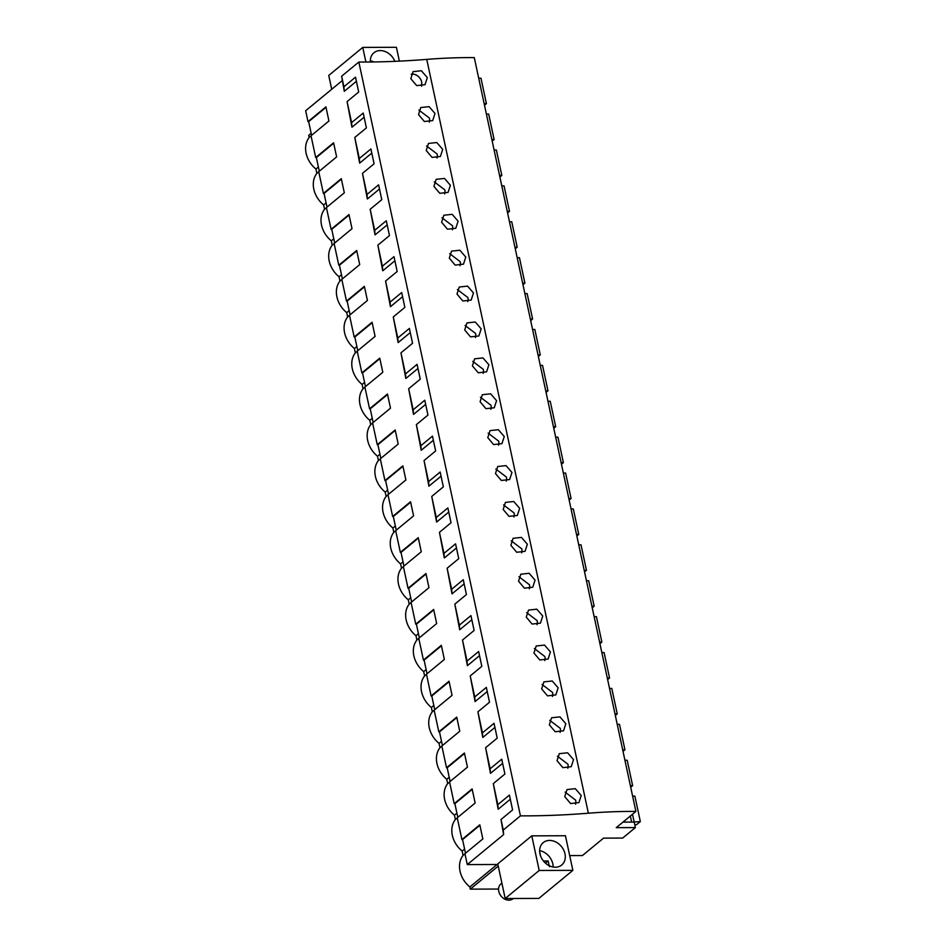 <?xml version="1.0" encoding="UTF-8"?>
<svg xmlns="http://www.w3.org/2000/svg" width="946" height="946" viewBox="0 0 946 946"><rect width="100%" height="100%" fill="white"/><g stroke="black" fill="none" stroke-linecap="round" stroke-linejoin="round"><path stroke-width="1.42" d="M356.406 81.309L344.273 91.313L341.648 76.2L358.841 62.034A367.592 121.644 167.9 0 0 426.752 59.385L588.365 813.217A247.414 81.876 167.9 0 1 635.901 811.443L616.248 827.655L635.381 827.596L634.198 822.074L622.965 822.109M635.901 811.443L474.289 57.623A247.414 81.876 167.9 0 0 426.752 59.385M311.163 133.291L308.703 135.313L309.165 137.466A23.343 18.565 -129.5 0 0 315.94 169.05L316.863 173.366L318.755 171.805M342.014 80.788L305.664 110.753L308.006 121.644L325.909 106.874L328.936 121.005L311.033 135.775L315.692 157.533L333.595 142.775L336.634 156.906L318.731 171.664L323.39 193.433L341.293 178.664L344.32 192.807L326.417 207.564L331.088 229.334L348.991 214.565L352.018 228.696L334.115 243.465L336.445 254.344L338.786 265.223L356.689 250.465L359.716 264.596L341.813 279.354L344.143 290.245L346.484 301.124L364.376 286.354L367.415 300.485L349.512 315.255L354.171 337.013L372.074 322.255L375.101 336.386L357.21 351.155L361.869 372.913L379.772 358.156L382.799 372.286L364.896 387.044L369.567 408.814L387.47 394.044L390.497 408.175L372.594 422.945L377.265 444.703L395.168 429.945L398.195 444.076L380.292 458.834L384.951 480.603L402.854 465.846L405.893 479.977L387.99 494.734L392.649 516.504L410.552 501.735L413.579 515.866L395.676 530.635L400.347 552.393L418.25 537.635L421.277 551.766L403.374 566.524L408.045 588.294L425.948 573.524L428.976 587.667L411.072 602.425L415.743 624.183L433.646 609.425L436.674 623.556L418.771 638.325L423.43 660.083L441.333 645.326L444.372 659.457L426.469 674.214L431.128 695.984L449.031 681.215L452.058 695.345L434.155 710.115L438.826 731.873L456.729 717.115L459.756 731.246L441.853 746.004L446.524 767.774L464.427 753.016L467.454 767.147L449.551 781.904L454.21 803.674L472.113 788.905L475.152 803.036L457.249 817.805L461.908 839.563L479.811 824.806L482.838 838.936L464.935 853.694L467.277 864.585L497.903 864.49M358.841 62.034L520.442 815.854L503.26 830.032L503.615 834.609L467.277 864.585M498.246 866.098L470.304 889.134L498.542 889.051M635.381 827.596L622.669 838.073L603.536 838.132L582.417 855.551L569.693 855.586M520.442 815.854A367.592 121.644 167.9 0 0 588.365 813.217M531.782 835.85L497.773 863.899L505.199 898.523L539.208 870.474L531.782 835.85L565.436 835.744L572.862 870.367L539.208 870.474M503.26 830.032L501.002 819.496L512.602 809.93L509.421 795.089L497.821 804.656L493.304 783.607L504.916 774.029L501.735 759.189L490.123 768.767L485.605 747.707L497.218 738.14L494.037 723.3L482.425 732.866L477.919 711.806L489.52 702.239L486.339 687.399L474.738 696.966L470.221 675.917L481.821 666.339L478.641 651.51L467.04 661.077L462.523 640.016L474.123 630.45L470.942 615.61L459.342 625.176L454.825 604.116L466.437 594.549L463.256 579.709L451.644 589.287L447.139 568.227L458.739 558.66L455.558 543.82L443.958 553.386L439.441 532.326L451.041 522.76L447.86 507.919L436.26 517.486L431.743 496.437L443.343 486.859L440.162 472.019L428.562 481.597L424.045 460.536L435.657 450.97L432.476 436.13L420.864 445.696L416.346 424.636L427.959 415.069L424.778 400.229L413.166 409.795L408.66 388.747L420.261 379.169L417.08 364.34L405.479 373.906L400.962 352.846L412.562 343.28L409.382 328.439L397.781 338.006L393.264 316.945L404.864 307.379L401.683 292.539L390.083 302.117L385.566 281.057L397.178 271.49L393.997 256.65L382.385 266.216L377.868 245.156L389.48 235.589L386.299 220.749L374.687 230.316L370.182 209.267L381.782 199.689L378.601 184.848L367.001 194.427L362.484 173.366L374.084 163.8L370.903 148.96L359.303 158.526L354.785 137.466L366.398 127.899L363.217 113.059L351.605 122.625L347.087 101.577L358.7 91.999L355.519 77.17L343.906 86.736L341.648 76.2M581.222 795.515L578.905 802.622L570.58 803.532L564.738 796.615L566.985 789.579L575.31 788.668L581.222 795.515M427.32 77.596L421.396 70.749L413.071 71.648L410.824 78.695L416.678 85.613L425.002 84.691L427.32 77.596M565.838 723.725L559.914 716.879L551.589 717.778L549.342 724.825L555.196 731.743L563.52 730.832L565.838 723.725M511.963 472.456L506.051 465.609L497.726 466.508L495.479 473.556L501.321 480.473L509.646 479.551L511.963 472.456M473.485 292.976L467.572 286.118L459.248 287.028L457.001 294.064L462.842 300.994L471.167 300.071L473.485 292.976M481.183 328.865L475.27 322.018L466.946 322.917L464.699 329.965L470.54 336.882L478.865 335.972L481.183 328.865M488.881 364.766L482.968 357.919L474.632 358.818L472.397 365.865L478.238 372.783L486.563 371.861L488.881 364.766M442.704 149.385L436.792 142.539L428.467 143.437L426.22 150.485L432.062 157.403L440.387 156.48L442.704 149.385M435.006 113.485L432.689 120.591L424.364 121.502L418.522 114.584L420.769 107.548L429.094 106.638L435.006 113.485M458.101 221.175L452.176 214.328L443.851 215.239L441.616 222.275L447.458 229.192L455.783 228.282L458.101 221.175M450.402 185.286L444.49 178.439L436.153 179.338L433.918 186.374L439.76 193.303L448.085 192.381L450.402 185.286M465.787 257.076L463.481 264.171L455.144 265.093L449.303 258.175L451.549 251.128L459.874 250.229L465.787 257.076M519.661 508.345L513.749 501.498L505.412 502.409L503.177 509.445L509.019 516.362L517.344 515.452L519.661 508.345M535.058 580.146L529.133 573.288L520.808 574.198L518.562 581.234L524.415 588.164L532.74 587.241L535.058 580.146M542.744 616.035L536.831 609.189L528.507 610.087L526.26 617.135L532.101 624.053L540.426 623.142L542.744 616.035M550.442 651.936L544.529 645.089L536.205 645.988L533.958 653.036L539.799 659.953L548.124 659.031L550.442 651.936M504.265 436.555L498.353 429.709L490.028 430.607L487.781 437.655L493.623 444.573L501.948 443.662L504.265 436.555M496.579 400.666L494.261 407.761L485.937 408.684L480.083 401.754L482.33 394.719L490.655 393.808L496.579 400.666M527.36 544.246L525.042 551.341L516.717 552.263L510.875 545.345L513.11 538.298L521.447 537.399L527.36 544.246M573.524 759.626L567.612 752.78L559.287 753.678L557.04 760.726L562.882 767.644L571.218 766.721L573.524 759.626M558.14 687.837L555.822 694.932L547.498 695.854L541.656 688.925L543.891 681.889L552.228 680.978L558.14 687.837M497.111 864.49L469.843 886.97L470.304 889.134M469.843 886.97A23.343 18.565 -129.5 0 1 463.079 855.397L464.971 853.836M464.604 849.059L462.145 851.081L463.079 855.397M462.145 851.081A23.343 18.565 -129.5 0 1 455.381 819.496L457.273 817.935M456.906 813.158L454.458 815.18L455.381 819.496M454.458 815.18A23.343 18.565 -129.5 0 1 447.683 783.607L449.575 782.046M449.22 777.257L446.76 779.279L447.683 783.607M446.76 779.279A23.343 18.565 -129.5 0 1 439.985 747.707L441.888 746.146M441.522 741.368L439.062 743.39L439.985 747.707M439.062 743.39A23.343 18.565 -129.5 0 1 432.298 711.806L434.19 710.245M433.824 705.468L431.364 707.49L432.298 711.806M431.364 707.49A23.343 18.565 -129.5 0 1 424.6 675.917L426.492 674.356M426.126 669.567L423.678 671.601L424.6 675.917M423.678 671.601A23.343 18.565 -129.5 0 1 416.902 640.016L418.794 638.455M418.428 633.678L415.98 635.7L416.902 640.016M415.98 635.7A23.343 18.565 -129.5 0 1 409.204 604.127L411.096 602.555M410.741 597.777L408.282 599.799L409.204 604.127M408.282 599.799A23.343 18.565 -129.5 0 1 401.506 568.227L403.41 566.666M403.043 561.877L400.584 563.911L401.506 568.227M400.584 563.911A23.343 18.565 -129.5 0 1 393.82 532.326L395.712 530.765M395.345 525.988L392.886 528.01L393.82 532.326M392.886 528.01A23.343 18.565 -129.5 0 1 386.122 496.437L388.014 494.876M387.647 490.087L385.199 492.109L386.122 496.437M385.199 492.109A23.343 18.565 -129.5 0 1 378.424 460.536L380.316 458.976M379.949 454.198L377.501 456.22L378.424 460.536M377.501 456.22A23.343 18.565 -129.5 0 1 370.726 424.636L372.629 423.075M372.263 418.298L369.803 420.32L370.726 424.636M369.803 420.32A23.343 18.565 -129.5 0 1 363.039 388.747L364.931 387.186M364.565 382.397L362.105 384.431L363.039 388.747M362.105 384.431A23.343 18.565 -129.5 0 1 355.341 352.846L357.233 351.285M356.867 346.508L354.407 348.53L355.341 352.846M354.407 348.53A23.343 18.565 -129.5 0 1 347.643 316.945L349.535 315.385M349.169 310.607L346.721 312.629L347.643 316.945M346.721 312.629A23.343 18.565 -129.5 0 1 339.945 281.057L341.837 279.496M341.482 274.707L339.023 276.74L339.945 281.057M339.023 276.74A23.343 18.565 -129.5 0 1 332.247 245.156L334.151 243.595M333.784 238.818L331.325 240.84L332.247 245.156M331.325 240.84A23.343 18.565 -129.5 0 1 324.561 209.267L326.453 207.694M326.086 202.917L323.627 204.939L324.561 209.267M323.627 204.939A23.343 18.565 -129.5 0 1 316.863 173.366M311.057 135.905L309.165 137.466M457.805 817.344L454.872 803.662L454.21 803.674M450.107 781.443L447.186 767.774L446.524 767.774M442.421 745.543L439.488 731.873L438.826 731.873M434.722 709.654L431.79 695.984L431.128 695.984M427.024 673.753L424.092 660.083L423.43 660.083M419.326 637.852L416.394 624.183L415.743 624.183M411.628 601.963L408.707 588.294L408.045 588.294M403.942 566.063L401.009 552.393L400.347 552.393M396.244 530.174L393.311 516.492L392.649 516.504M388.546 494.273L385.613 480.603L384.951 480.603M380.848 458.372L377.915 444.703L377.265 444.703M373.162 422.484L370.229 408.814L369.567 408.814M365.463 386.583L362.531 372.913L361.869 372.913M357.765 350.682L354.833 337.013L354.171 337.013M350.067 314.793L347.135 301.124L346.484 301.124M342.369 278.893L339.448 265.223L338.786 265.223M334.683 243.004L331.75 229.322L331.088 229.334M326.985 207.103L324.052 193.433L323.39 193.433M319.287 171.202L316.354 157.533L315.692 157.533M311.589 135.313L308.656 121.632L308.006 121.644M465.503 853.233L462.57 839.563L461.908 839.563M510.32 799.24L498.175 809.244L493.304 783.607M485.605 747.707L490.477 773.343L502.622 763.339M477.919 711.806L482.791 737.454L494.924 727.439M470.221 675.917L475.093 701.554L487.225 691.55M462.523 640.016L467.395 665.665L479.527 655.649M454.825 604.116L459.697 629.764L471.841 619.76M447.139 568.227L451.999 593.863L464.143 583.859M439.441 532.326L444.313 557.974L456.445 547.959M431.743 496.437L436.614 522.074L448.747 512.07M424.045 460.536L428.916 486.173L441.049 476.169M416.346 424.636L421.218 450.284L433.363 440.268M408.66 388.747L413.532 414.383L425.665 404.38M400.962 352.846L405.834 378.483L417.966 368.479M393.264 316.945L398.136 342.594L410.268 332.59M385.566 281.057L390.438 306.693L402.582 296.689M377.868 245.156L382.74 270.804L394.884 260.789M370.182 209.267L375.054 234.904L387.186 224.9M362.484 173.366L367.355 199.003L379.488 188.999M354.785 137.466L359.657 163.114L371.79 153.098M347.087 101.577L351.959 127.213L364.104 117.209M503.615 834.609L501.002 819.496M344.273 91.313L343.906 86.736M399.378 61.147L396.409 47.3L362.756 47.406L328.747 75.455L331.715 89.279M365.901 62.034L362.756 47.406M394.86 61.348A14.509 11.541 50.5 0 0 373.918 52.763A14.509 11.541 50.5 0 0 370.797 57.576A14.509 11.541 50.5 0 0 370.359 61.998L370.347 61.833M564.821 860.198A14.509 11.541 50.5 0 0 558.861 843.962A14.509 11.541 50.5 0 0 543.24 842.626A14.509 11.541 50.5 0 0 540.131 847.427A14.509 11.541 50.5 0 0 546.09 863.674A14.509 11.541 50.5 0 0 561.711 865.011A14.509 11.541 50.5 0 0 564.821 860.198M572.862 870.367L538.842 898.416L505.199 898.523M351.959 127.213L351.605 122.625M359.657 163.114L359.303 158.526M367.355 199.003L367.001 194.427M375.054 234.904L374.687 230.316M382.74 270.804L382.385 266.216M390.438 306.693L390.083 302.117M398.136 342.594L397.781 338.006M405.834 378.483L405.479 373.906M413.532 414.383L413.166 409.795M421.218 450.284L420.864 445.696M428.916 486.173L428.562 481.597M436.614 522.074L436.26 517.486M444.313 557.974L443.958 553.386M451.999 593.863L451.644 589.287M459.697 629.764L459.342 625.176M467.395 665.665L467.04 661.077M475.093 701.554L474.738 696.966M482.791 737.454L482.425 732.866M490.477 773.343L490.123 768.767M498.175 809.244L497.821 804.656M575.511 804.159A8.833 7.024 50.5 0 0 575.641 800.127L565.105 792.109M421.597 86.228L421.739 82.196A8.833 7.024 50.5 0 0 411.191 74.178M560.115 732.37A8.833 7.024 50.5 0 0 560.257 728.325L549.709 720.32M506.252 481.088A8.833 7.024 50.5 0 0 506.382 477.056L495.846 469.039M467.773 301.608A8.833 7.024 50.5 0 0 467.903 297.576L457.367 289.559M475.471 337.509A8.833 7.024 50.5 0 0 475.602 333.465L465.065 325.459M483.17 373.398A8.833 7.024 50.5 0 0 483.3 369.366L472.752 361.348M436.993 158.017A8.833 7.024 50.5 0 0 437.123 153.985L426.587 145.98M429.295 122.129A8.833 7.024 50.5 0 0 429.425 118.096L418.889 110.079M452.377 229.819A8.833 7.024 50.5 0 0 452.519 225.787L441.971 217.769M444.691 193.918A8.833 7.024 50.5 0 0 444.821 189.886L434.273 181.869M460.075 265.708A8.833 7.024 50.5 0 0 460.205 261.675L449.669 253.658M513.95 516.989A8.833 7.024 50.5 0 0 514.08 512.957L503.532 504.939M529.334 588.779A8.833 7.024 50.5 0 0 529.464 584.746L518.928 576.729M537.032 624.679A8.833 7.024 50.5 0 0 537.162 620.647L526.626 612.63M544.73 660.568A8.833 7.024 50.5 0 0 544.861 656.536L534.324 648.518M498.554 445.188A8.833 7.024 50.5 0 0 498.684 441.155L488.148 433.15M490.856 409.299A8.833 7.024 50.5 0 0 490.998 405.266L480.45 397.249M521.648 552.878A8.833 7.024 50.5 0 0 521.778 548.846L511.23 540.828M567.813 768.258A8.833 7.024 50.5 0 0 567.943 764.226L557.407 756.209M552.429 696.469A8.833 7.024 50.5 0 0 552.559 692.437L542.011 684.419M318.388 167.028L315.94 169.05M454.872 803.662L472.22 789.366M447.186 767.774L464.521 753.477M439.488 731.873L456.823 717.576M431.79 695.984L449.125 681.676M424.092 660.083L441.439 645.787M416.394 624.183L433.741 609.886M408.707 588.294L426.043 573.986M401.009 552.393L418.345 538.097M393.311 516.492L410.659 502.196M385.613 480.603L402.961 466.295M377.915 444.703L395.262 430.406M370.229 408.814L387.564 394.506M362.531 372.913L379.866 358.617M354.833 337.013L372.18 322.716M347.135 301.124L364.482 286.815M339.448 265.223L356.784 250.927M331.75 229.322L349.086 215.026M324.052 193.433L341.388 179.125M316.354 157.533L333.702 143.236M308.656 121.632L326.003 107.336M462.57 839.563L479.918 825.267M484.494 105.219L486.421 103.634L484.163 103.646M486.421 103.634L480.97 78.199L478.7 78.199M492.192 141.12L494.119 139.535L491.849 139.535M494.119 139.535L488.668 114.088L486.398 114.099M499.89 177.008L501.818 175.424L499.547 175.436M501.818 175.424L496.354 149.988L494.096 150M507.588 212.909L509.504 211.325L507.245 211.325M509.504 211.325L504.052 185.889L501.794 185.889M515.274 248.81L517.202 247.213L514.943 247.225M517.202 247.213L511.751 221.778L509.492 221.79M522.972 284.699L524.9 283.114L522.641 283.126M524.9 283.114L519.449 257.679L517.178 257.679M530.671 320.599L532.598 319.015L530.328 319.015M532.598 319.015L527.147 293.567L524.876 293.579M538.369 356.5L540.284 354.904L538.026 354.916M540.284 354.904L534.833 329.468L532.574 329.48M546.067 392.389L547.982 390.804L545.724 390.816M547.982 390.804L542.531 365.369L540.272 365.369M553.753 428.29L555.68 426.705L553.422 426.705M555.68 426.705L550.229 401.258L547.959 401.27M561.451 464.179L563.378 462.594L561.108 462.606M563.378 462.594L557.927 437.158L555.657 437.17M569.149 500.079L571.077 498.495L568.806 498.495M571.077 498.495L565.613 473.059L563.355 473.059M576.847 535.98L578.763 534.384L576.504 534.395M578.763 534.384L573.311 508.948L571.053 508.96M584.533 571.869L586.461 570.284L584.202 570.296M586.461 570.284L581.01 544.849L578.751 544.849M592.231 607.77L594.159 606.185L591.9 606.185M594.159 606.185L588.708 580.749L586.437 580.749M599.93 643.67L601.857 642.074L599.587 642.086M601.857 642.074L596.406 616.638L594.135 616.65M607.628 679.559L609.555 677.975L607.285 677.986M609.555 677.975L604.092 652.539L601.833 652.539M615.326 715.46L617.241 713.875L614.983 713.875M617.241 713.875L611.79 688.428L609.531 688.44M623.012 751.349L624.939 749.764L622.681 749.776M624.939 749.764L619.488 724.329L617.23 724.34M630.71 787.249L632.638 785.665L630.367 785.665M632.638 785.665L627.186 760.229L624.916 760.229M634.79 824.794L636.422 824.782L640.336 821.566L633.453 822.086M640.336 821.566L634.872 796.118L632.614 796.13M634.068 821.577L632.496 814.258M631.644 822.086L630.343 816.031M370.324 60.804A14.509 11.541 -129.5 0 1 373.895 61.951M513.335 898.499L513.099 898.7A9.578 7.615 -129.5 0 1 502.787 897.813A9.578 7.615 -129.5 0 1 498.861 887.1A9.578 7.615 -129.5 0 1 500.919 883.931L501.888 883.115M539.646 850.667A14.509 11.541 -129.5 0 1 553.126 867.009M539.681 851.696L540.604 856.012M543.418 860.978L548.183 860.955L545.676 863.024A10.335 8.218 50.5 0 1 545.913 863.521M549.413 866.702L548.183 860.955"/></g></svg>

